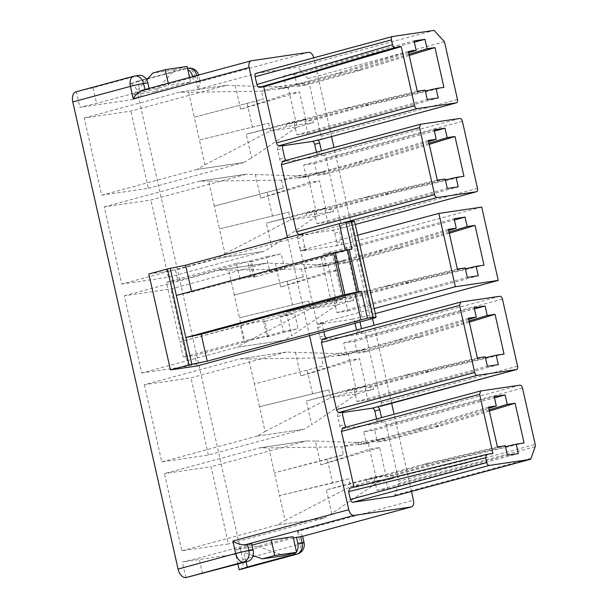 <?xml version="1.0" encoding="UTF-8"?>
<svg xmlns="http://www.w3.org/2000/svg" width="608" height="608" viewBox="0 0 608 608"><rect width="100%" height="100%" fill="white"/><g stroke="black" fill="none" stroke-linecap="round" stroke-linejoin="round"><path stroke-width="0.46" stroke-dasharray="3.04 2.28" d="M187.089 66.447L174.701 69.798L155.283 91.588L133.403 94.81L168.728 85.272L168.264 83.212M155.283 91.588L190.608 82.05L168.728 85.272M198.246 81.913A9.606 0.54 -12.7 0 1 199.72 81.746L200.29 82.316L197.927 89.323L195.115 76.844L137.484 92.416A9.606 5.746 -105.1 0 0 129.664 83.896L133.182 99.492L141.292 96.771L193.967 82.544L198.246 81.913L196.84 75.673A9.606 7.684 -98.4 0 0 196.802 75.506M133.182 99.492L79.906 107.335L96.581 103.36L149.256 89.125L144.978 89.756A9.606 0.54 -12.7 0 0 142.644 90.151L251.522 60.739M282.766 145.783L278.783 146.368A3.2 1.915 74.9 0 0 278.654 146.399A3.2 1.915 74.9 0 0 277.59 149.766L279.695 159.129A3.2 1.915 74.9 0 0 282.302 161.964L315.598 157.062A3.2 1.915 74.9 0 0 315.727 157.039A3.2 1.915 74.9 0 0 316.798 153.664L316.464 152.205M286.193 160.33A3.2 1.915 74.9 0 0 287.257 160.626L282.545 161.318M315.598 157.062L320.553 155.724A3.2 1.915 74.9 0 0 320.69 155.694A3.2 1.915 74.9 0 0 321.754 152.327L321.427 150.868M299.729 248.034A3.2 1.915 74.9 0 0 302.336 250.868L335.631 245.966A3.2 1.915 74.9 0 0 335.768 245.944A3.2 1.915 74.9 0 0 336.832 242.569L334.719 233.214A3.2 1.915 74.9 0 0 332.12 230.371L298.824 235.273A3.2 1.915 74.9 0 0 298.688 235.304A3.2 1.915 74.9 0 0 297.624 238.67L299.729 248.034L304.692 246.696A3.2 1.915 74.9 0 0 307.298 249.531L300.671 250.504L317.194 323.813L374.14 308.522M335.631 245.966L340.586 244.629A3.2 1.915 74.9 0 0 340.723 244.598A3.2 1.915 74.9 0 0 341.787 241.232L339.682 231.868A3.2 1.915 74.9 0 0 337.075 229.034L339.963 228.608A3.2 1.915 74.9 0 0 340.1 228.578A3.2 1.915 74.9 0 0 341.164 225.203L326.048 158.141A3.2 1.915 74.9 0 0 323.448 155.298L320.553 155.724M298.824 235.273L303.78 233.936A3.2 1.915 74.9 0 0 303.65 233.958A3.2 1.915 74.9 0 0 302.579 237.333L304.692 246.696M355.026 323.312L354.76 322.118A3.2 1.915 74.9 0 0 352.154 319.276L318.858 324.178A3.2 1.915 74.9 0 0 318.729 324.208A3.2 1.915 74.9 0 0 317.657 327.583L319.77 336.938A3.2 1.915 74.9 0 0 322.377 339.773L355.665 334.871A3.2 1.915 74.9 0 0 355.802 334.848A3.2 1.915 74.9 0 0 356.866 331.474L356.539 330.015M326.26 338.147A3.2 1.915 74.9 0 0 327.332 338.436L322.612 339.135M355.665 334.871L360.628 333.534A3.2 1.915 74.9 0 0 360.757 333.511A3.2 1.915 74.9 0 0 361.828 330.136L361.494 328.685M359.982 321.974L359.716 320.773A3.2 1.915 74.9 0 0 357.109 317.938L361.904 317.232L345.382 243.922L481.718 207.092M318.858 324.178L323.813 322.84A3.2 1.915 74.9 0 0 323.684 322.871A3.2 1.915 74.9 0 0 322.62 326.238L323.851 331.732M305.695 119.563L295.701 121.038L246.255 134.246L305.695 119.563L299.47 91.952L240.624 109.227L289.484 93.427L297.054 127.042L313.477 122.603L312.93 120.186L369.945 104.781L362.094 105.936L305.087 121.342L312.93 120.186M304.517 82.832L296.666 83.988L297.213 86.404L305.056 85.249L304.517 82.832L288.093 87.263L289.484 93.427L299.47 91.952M226.313 85.325L179.702 92.188L226.32 85.34L130.88 111.112L84.269 117.975L101.673 195.183L197.106 169.396L243.717 162.534L197.106 169.396L204.98 164.791L199.394 139.984L268.668 123.188L199.394 139.984L194.264 117.215L263.241 99.119L194.264 117.215L188.64 92.256L261.455 91.192L277.879 86.754L278.426 89.171L335.434 73.766L343.284 72.61L286.269 88.016L278.426 89.171M247.175 103.649L252.518 127.361M286.269 88.016L283.602 76.16L294.538 74.548L296.666 83.988L277.879 86.754M305.087 121.342L307.754 133.198L296.818 134.809L294.143 122.953L286.3 124.108L286.839 126.525L313.477 122.603M226.32 85.34L288.093 87.263L261.455 91.192L263.241 99.119M268.668 123.188L270.423 130.963L286.839 126.525M204.98 164.791L270.423 130.963L297.054 127.042L251.598 157.92L246.255 134.246M294.143 122.953L351.158 107.548L343.307 108.703L286.3 124.108M297.213 86.404L354.221 70.999L362.072 69.844L305.056 85.249M408.584 52.668L343.284 72.61M283.602 76.16L414.048 40.918M408.325 51.513L335.434 73.766M417.286 91.284L343.307 108.703M425.136 90.128L351.158 107.548M296.818 134.809L427.264 99.568M307.754 133.198L438.201 97.956M425.342 91.04L362.094 105.936M443.924 87.362L369.945 104.781M409.214 55.45L362.072 69.844M408.948 54.287L354.221 70.999M294.538 74.548L414.329 42.188M84.269 117.975L179.702 92.188L188.64 92.256M243.709 162.526L251.598 157.92M240.624 109.227L235.25 85.394M101.673 195.183L148.284 188.32L130.88 111.112M243.717 162.534L148.284 188.32M256.325 73.325L297.7 67.23L434.036 30.4M444.456 41.754L308.127 78.592L321.13 136.298A3.2 1.915 74.9 0 1 320.188 139.627M325.728 208.476L315.742 209.942L266.296 223.151L325.728 208.476L319.504 180.857L260.657 198.14L309.518 182.332L317.095 215.946L333.511 211.508L332.971 209.091L389.979 193.686L382.136 194.841L325.12 210.246L332.971 209.091M324.55 171.737L316.7 172.892L317.247 175.309L325.098 174.154L324.55 171.737L308.127 176.176L309.518 182.332L319.504 180.857M283.282 188.024L281.496 180.097L308.127 176.176L246.354 174.245L199.743 181.1L246.354 174.23L150.921 200.017L104.31 206.88L121.706 284.088L217.14 258.301L263.75 251.438L217.14 258.301L225.021 253.696L219.427 228.889L288.701 212.093L219.427 228.889L214.297 206.12L283.282 188.024L214.297 206.12L208.673 181.169L281.496 180.097L297.912 175.659L298.46 178.076L355.475 162.678L363.318 161.523L306.31 176.92L298.46 178.076M267.208 192.554L272.551 216.273M306.31 176.92L303.635 165.064L314.579 163.453L316.7 172.892L297.912 175.659M325.12 210.246L327.796 222.102L316.852 223.714L314.184 211.858L306.333 213.013L306.88 215.43L333.511 211.508M288.701 212.093L290.457 219.868L306.88 215.43M225.021 253.696L290.457 219.868L317.095 215.946L271.632 246.833L266.296 223.151M314.184 211.858L371.192 196.452L363.341 197.608L306.333 213.013M317.247 175.309L374.262 159.912L382.105 158.749L325.098 174.154M428.625 141.573L363.318 161.523M303.635 165.064L434.082 129.823M428.359 140.418L355.475 162.678M437.327 180.188L363.341 197.608M445.17 179.033L371.192 196.452M316.852 223.714L447.298 188.472M327.796 222.102L458.234 186.861M445.375 179.953L382.136 194.841M463.957 176.267L389.979 193.686M429.248 144.354L382.105 158.749M428.99 143.192L374.262 159.912M314.579 163.453L434.37 131.092M104.31 206.88L199.743 181.1L208.673 181.169M121.706 284.088L168.317 277.225L263.75 251.438L271.632 246.833M260.657 198.14L255.284 174.298M168.317 277.225L150.921 200.017M303.78 233.936L298.779 234.635M345.762 297.38L335.776 298.847L286.33 312.056L345.762 297.38L339.538 269.762L280.691 287.044L329.551 271.236L337.128 304.851L353.552 300.413L353.005 297.996L410.012 282.591L402.169 283.746L345.154 299.151L353.005 297.996M344.584 260.642L336.741 261.797L337.28 264.214L345.131 263.059L344.584 260.642L328.16 265.08L329.551 271.236L339.538 269.762M303.316 276.929L301.53 269.002L328.16 265.08L266.388 263.15L219.777 270.013L266.388 263.142L170.954 288.922L124.344 295.784L141.74 372.993L237.173 347.214L283.784 340.343L237.173 347.214L245.054 342.6L239.468 317.802L308.742 300.998L239.468 317.802L234.331 295.024L303.316 276.929L234.331 295.024L228.707 270.074L301.53 269.002L317.954 264.564L318.493 266.98L375.508 251.583L383.359 250.428L326.344 265.825L318.493 266.98M287.242 281.458L292.585 305.178M326.344 265.825L323.669 253.969L334.613 252.358L336.741 261.797L317.954 264.564M345.154 299.151L347.829 311.007L336.885 312.618L334.218 300.762L326.367 301.918L326.914 304.334L353.552 300.413M308.742 300.998L310.49 308.773L326.914 304.334M245.054 342.6L310.49 308.773L337.128 304.851L291.665 335.738L286.33 312.056M334.218 300.762L391.225 285.357L383.382 286.512L326.367 301.918M337.28 264.214L394.296 248.816L402.146 247.661L345.131 263.059M448.658 230.485L383.359 250.428M323.669 253.969L454.115 218.728M448.392 229.322L375.508 251.583M457.36 269.093L383.382 286.512M465.211 267.938L391.225 285.357M336.885 312.618L467.332 277.377M347.829 311.007L478.276 275.766M465.416 268.858L402.169 283.746M483.998 265.172L410.012 282.591M449.282 233.259L402.146 247.661M449.023 232.104L394.296 248.816M334.613 252.358L454.404 219.997M219.777 270.013L228.707 270.074M141.74 372.993L188.351 366.13L283.784 340.343L291.665 335.738M280.691 287.044L275.325 263.211M219.777 270.005L124.344 295.784M188.351 366.13L170.954 288.922M357.626 235.212L300.671 250.504M340.586 244.629L345.382 243.922M375.288 313.614L361.904 317.232M323.813 322.84L317.194 323.813M365.796 386.285L355.809 387.752L306.364 400.961L365.796 386.285L359.579 358.674L300.732 375.949L349.585 360.141L357.162 393.756L373.586 389.318L373.038 386.901L430.054 371.496L422.203 372.651L365.195 388.056L373.038 386.901M364.625 349.547L356.774 350.702L357.322 353.119L365.165 351.964L364.625 349.547L348.202 353.985L349.585 360.141L359.579 358.674M257.207 436.103L303.825 429.248L257.207 436.103L265.088 431.505L259.502 406.706L328.776 389.903L259.502 406.706L254.372 383.937L323.35 365.834L254.372 383.937L248.748 358.978L321.564 357.907L337.987 353.468L338.534 355.885L395.542 340.488L403.393 339.332L346.378 354.73L338.534 355.885M307.276 370.363L312.626 394.083M346.378 354.73L343.71 342.874L354.646 341.263L356.774 350.702L337.987 353.468M365.195 388.056L367.863 399.912L356.926 401.523L354.251 389.667L346.4 390.822L346.948 393.239L373.586 389.318M286.429 352.055L239.81 358.91L286.429 352.055L348.202 353.985L321.564 357.907L323.35 365.834M328.776 389.903L330.524 397.678L346.948 393.239M265.088 431.505L330.524 397.678L357.162 393.756L311.699 424.642L306.364 400.961M354.251 389.667L411.266 374.262L403.416 375.417L346.4 390.822M357.322 353.119L414.329 337.721L422.18 336.566L365.165 351.964M468.692 319.39L403.393 339.332M343.71 342.874L474.156 307.633M468.434 318.227L395.542 340.488M477.394 357.998L403.416 375.417M485.245 356.843L411.266 374.262M356.926 401.523L487.373 366.282M367.863 399.912L498.309 364.671M485.45 357.762L422.203 372.651M504.032 354.076L430.054 371.496M469.323 322.164L422.18 336.566M469.057 321.009L414.329 337.721M354.646 341.263L474.438 308.902M286.421 352.047L190.988 377.826L144.377 384.689L239.81 358.91L248.748 358.978M144.377 384.689L161.781 461.898L208.392 455.035L303.825 429.248L311.699 424.642M300.732 375.949L295.359 352.116M257.207 436.118L161.781 461.898M208.392 455.035L190.988 377.826M360.628 333.534L363.516 333.108A3.2 1.915 74.9 0 1 366.122 335.95L381.239 403.02A3.2 1.915 74.9 0 1 380.296 406.349M342.874 412.498L338.892 413.083A3.2 1.915 74.9 0 0 338.762 413.113A3.2 1.915 74.9 0 0 337.698 416.488L339.804 425.843A3.2 1.915 74.9 0 0 342.41 428.686L375.706 423.776A3.2 1.915 74.9 0 0 375.835 423.753A3.2 1.915 74.9 0 0 376.907 420.379L376.572 418.92M327.317 459.268L274.406 472.842L343.383 454.738L327.317 459.268L332.66 482.988L348.81 478.808L350.565 486.582L377.196 482.661L375.843 476.657L326.405 489.866L385.837 475.19L375.843 476.657L368.235 442.89L315.392 441.02L320.766 464.854L369.626 449.046L379.612 447.579L385.837 475.19M497.428 446.903L423.449 464.322L366.442 479.727L374.285 478.572L376.96 490.428L387.896 488.817L385.776 479.378L393.619 478.222L377.196 482.661L331.74 513.547L326.405 489.866M366.442 479.727L366.989 482.144L350.565 486.582L285.129 520.41L279.536 495.611L332.66 482.988M348.81 478.808L279.536 495.611L268.782 447.883L259.852 447.822L164.411 473.594L181.815 550.802L228.426 543.94L211.029 466.731L164.411 473.594M489.356 411.076L442.214 425.471L385.206 440.868L377.355 442.031L376.808 439.607L365.872 441.218L366.419 443.635L423.426 428.237L488.726 408.295M385.206 440.868L384.659 438.452L376.808 439.607L374.68 430.168L363.744 431.779L365.872 441.218L358.021 442.373L358.568 444.798L415.576 429.392L423.426 428.237M315.392 441.02L306.462 440.952L259.852 447.822L306.462 440.952L211.029 466.731M239.552 569.673A9.606 5.746 -105.1 0 0 242.759 559.558L137.484 92.416M237.88 564.08L235.646 554.162L182.37 562.005L199.044 558.022L251.72 543.795M185.888 577.6L182.37 562.005M75.992 91.823A9.606 5.746 -105.1 0 1 76.395 91.74L79.906 107.335M252.016 545.118L235.866 549.48L253.042 555.583M293.071 536.712L257.746 546.258L235.866 549.48M293.368 538.034L243.755 551.441L235.646 554.162M269.884 271.852A16.013 0.904 -12.7 0 0 284.643 268.918L253.658 277.286A16.013 0.904 -12.7 0 0 254.851 276.655A16.013 0.904 -12.7 0 0 251.294 276.876L239.879 278.555L236.451 263.348L166.425 282.264L179.869 341.924L331.079 301.074L342.494 299.394L332.47 254.942L269.884 271.852L266.456 256.644L177.84 280.584L175.469 270.058L348.984 223.182A14.41 0.813 -12.7 0 0 354.479 221.274M239.879 278.555L321.054 256.622L331.079 301.074M268.295 336.315L264.868 321.108A16.013 0.904 167.3 0 1 263.674 321.738L267.102 336.946A16.013 0.904 167.3 0 0 268.295 336.315A16.013 0.904 167.3 0 0 264.738 336.536A16.013 0.904 167.3 0 0 243.785 341.065L183.297 357.132L194.712 355.452L283.328 331.512L279.9 316.304L342.494 299.394M197.083 365.978L194.712 355.452M264.868 321.108A16.013 0.904 167.3 0 0 256.416 322.194A16.013 0.904 167.3 0 0 240.365 325.858L179.869 341.924L183.297 357.132M148.831 273.98L175.469 270.058M166.425 282.264L177.84 280.584M279.9 316.304A16.013 0.904 167.3 0 0 294.66 313.371L263.674 321.738M332.47 254.942L321.054 256.622M251.294 276.876L247.866 261.668A16.013 0.904 -12.7 0 1 251.423 261.448A16.013 0.904 -12.7 0 1 250.23 262.078L281.215 253.711A16.013 0.904 -12.7 0 1 266.456 256.644M253.658 277.286L250.23 262.078M284.643 268.918L281.215 253.711M283.328 331.512A16.013 0.904 167.3 0 0 298.087 328.578L294.66 313.371M267.102 336.946L298.087 328.578M309.533 335.601L287.47 237.698M411.487 491.446L394.083 414.215M391.62 403.294L374.049 325.31M372.522 318.562L333.974 147.501M331.512 136.58L313.804 58.011A6.407 3.83 74.9 0 0 313.758 57.798M308.127 78.592L297.7 67.23M375.706 423.776L380.661 422.438A3.2 1.915 74.9 0 0 380.79 422.416A3.2 1.915 74.9 0 0 381.862 419.041L381.535 417.59M380.661 422.438L383.549 422.013A3.2 1.915 74.9 0 1 386.156 424.855L398.871 481.27L535.207 444.44M393.84 496.212A3.2 1.915 74.9 0 0 394.714 495.17L398.81 483.558A3.2 1.915 74.9 0 0 398.871 481.27M349.82 488.216L354.107 487.586L354.008 487.175M342.646 428.04L347.366 427.34A3.2 1.915 74.9 0 1 346.302 427.052M492.936 453.484L354.107 487.586M176.343 295.442L191.672 292.121L351.933 249.174M191.672 292.121L191.497 291.346M236.451 263.348L247.866 261.668M257.746 546.258L284.194 555.659M202.563 573.618L199.044 558.022M302.184 536.416C302.944 535.633 301.401 533.999 297.578 531.506L413.455 500.202M296.476 551.844A9.606 7.684 81.6 0 1 296.02 552.467M246.103 561.86L243.755 551.441M181.815 550.802L277.248 525.023L285.129 520.41M323.859 518.16L277.24 525.008L323.859 518.16L228.426 543.94M323.859 518.145L331.74 513.547M379.612 447.579L320.766 464.854M384.659 438.452L368.235 442.89L341.597 446.812L268.782 447.883M358.021 442.373L341.597 446.812L343.383 454.738M363.744 431.779L494.19 396.538M488.467 407.132L415.576 429.392M505.278 445.748L431.3 463.167L423.449 464.322M376.96 490.428L507.406 455.187M374.285 478.572L431.3 463.167M387.896 488.817L518.343 453.576M366.989 482.144L385.776 479.378L385.229 476.961L442.236 461.556L505.484 446.667M524.066 442.981L450.087 460.4L442.236 461.556M393.619 478.222L393.072 475.806L450.087 460.4M489.09 409.914L434.37 426.626L442.214 425.471M374.68 430.168L494.471 397.807M377.355 442.031L434.37 426.626M366.419 443.635L358.568 444.798M385.229 476.961L393.072 475.806M146.718 79.868L133.403 94.81M174.701 69.798L152.821 73.021M190.608 82.05L189.574 77.459M149.089 88.396L149.256 89.125M139.012 75.392A9.606 7.684 -98.4 0 0 138.305 75.536L93.07 87.757L96.581 103.36M93.07 87.757L76.395 91.74L134.026 76.167L138.305 75.536M148.018 78.409L183.016 68.955L187.294 68.324L129.664 83.896L137.78 81.176L141.292 96.771M192.637 76.631L193.967 82.544M183.016 68.955A9.606 7.684 81.6 0 1 183.722 68.81A9.606 7.684 81.6 0 1 187.796 69.563M137.78 81.176L146.125 78.918M308.598 52.334L199.72 81.746M279.695 159.129L284.65 157.784M282.302 161.964L287.257 160.626M316.798 153.664L321.754 152.327M278.783 146.368L283.488 145.099M277.59 149.766L282.545 148.428M302.336 250.868L307.298 249.531M336.832 242.569L341.787 241.232M334.719 233.214L339.682 231.868M332.12 230.371L337.075 229.034M297.624 238.67L302.579 237.333M319.77 336.938L324.725 335.601M322.377 339.773L327.332 338.436M356.866 331.474L361.828 330.136M354.76 322.118L359.716 320.773M352.154 319.276L357.109 317.938M317.657 327.583L322.62 326.238M457.467 99.469L321.13 136.298M459.777 118.469L323.448 155.298M462.384 121.304L326.048 158.141M477.5 188.374L341.164 225.203M343.406 222.718L299.06 234.627M340.1 228.578L355.209 224.496L339.963 228.608M499.852 296.278L363.516 333.108M517.568 366.183L381.239 403.02M502.459 299.113L366.122 335.95M338.892 413.083L343.588 411.814M370.599 319.101L348.984 223.182M240.365 325.858L243.785 341.065M242.759 559.558L300.39 543.985L297.578 531.506M313.804 58.011L197.927 89.323M519.886 385.183L383.549 422.013M342.41 428.686L347.366 427.34M522.492 388.018L386.156 424.855M304.053 542.716A9.606 0.54 -12.7 0 1 300.39 543.985A9.606 5.746 -105.1 0 1 297.183 554.101M394.714 495.17L531.05 458.333M535.146 446.728L398.81 483.558M339.804 425.843L344.759 424.506M376.907 420.379L381.862 419.041M337.698 416.488L342.654 415.142M134.733 76.023A9.606 7.684 -98.4 0 0 134.026 76.167A9.606 5.746 -105.1 0 0 133.631 76.251M195.381 75.886L196.84 75.673A9.606 0.54 167.3 0 1 198.778 75.567L200.298 82.316M188.001 68.18A9.606 7.684 -98.4 0 0 187.294 68.324A9.606 5.746 74.9 0 1 195.115 76.844A9.606 0.54 167.3 0 0 198.778 75.567A9.606 9.606 0 0 0 198.634 75.012M315.727 157.039L320.69 155.694M278.654 146.399L283.609 145.054M335.768 245.944L340.723 244.598M298.688 235.304L303.65 233.958M355.802 334.848L360.757 333.511M318.729 324.208L323.684 322.871M254.851 276.655L251.423 261.448M375.835 423.753L380.79 422.416M338.762 413.113L343.718 411.776M187.5 68.248L183.722 68.81"/><path stroke-width="0.91" d="M185.888 577.6L247.798 561.397L243.519 562.028L185.888 577.6A9.606 5.746 -105.1 0 1 178.068 569.08L72.793 101.939L130.424 86.366L133.236 98.846C135.432 94.726 138.571 91.831 142.644 90.151L251.256 60.792A6.407 3.83 74.9 0 1 251.522 60.739L308.598 52.334A6.407 3.83 74.9 0 1 313.758 57.798M414.58 105.784L401.25 46.634L395.147 47.538C393.946 47.515 393.08 46.573 392.54 44.696L391.453 39.892A3.2 1.915 -105.1 0 1 392.525 36.518A3.2 1.915 -105.1 0 1 392.654 36.495L434.036 30.4L444.456 41.754L457.467 99.469A3.2 1.915 -105.1 0 1 456.395 102.843A3.2 1.915 -105.1 0 1 456.266 102.866L417.187 108.619C415.994 108.604 415.12 107.654 414.58 105.784L276.42 142.888L263.766 86.731L401.25 46.634M283.488 145.099L283.746 145.031A3.2 1.915 74.9 0 0 283.609 145.054A3.2 1.915 74.9 0 0 282.545 148.428L284.65 157.784A3.2 1.915 74.9 0 0 286.193 160.33M321.427 150.868L319.641 142.964A3.2 1.915 74.9 0 0 317.042 140.129L319.93 139.703A3.2 1.915 74.9 0 0 320.066 139.673A3.2 1.915 74.9 0 0 320.188 139.627M316.464 152.205L314.686 144.301A3.2 1.915 74.9 0 0 312.079 141.466L282.766 145.783M323.851 331.732L324.725 335.601A3.2 1.915 74.9 0 0 326.26 338.147M361.494 328.685L359.982 321.974M356.539 330.015L355.026 323.312M414.329 42.188L424.984 39.307L414.048 40.918L416.176 50.358L408.584 52.668M408.948 54.287L427.112 48.746L434.963 47.591L443.924 87.362L436.073 88.517L438.201 97.956L427.264 99.568L425.136 90.128L417.286 91.284L408.325 51.513L416.176 50.358M436.073 88.517L425.342 91.04M434.963 47.591L409.214 55.45M427.112 48.746L424.984 39.307M283.746 145.031L279.026 145.722C277.833 145.707 276.959 144.757 276.42 142.888M436.21 139.262L428.359 140.418L437.327 180.188L445.17 179.033L447.298 188.472L458.234 186.861L456.114 177.422L463.957 176.267L454.997 136.496L447.146 137.651L445.018 128.212L434.082 129.823L436.21 139.262L428.625 141.573M456.114 177.422L445.375 179.953M454.997 136.496L429.248 144.354M447.146 137.651L428.99 143.192M434.37 131.092L445.018 128.212M434.614 194.689L419.505 127.619L420.569 124.245L459.777 118.469A3.2 1.915 -105.1 0 1 462.384 121.304L477.5 188.374A3.2 1.915 -105.1 0 1 476.429 191.748A3.2 1.915 -105.1 0 1 476.3 191.771L437.22 197.524C436.027 197.509 435.161 196.559 434.614 194.689L296.453 231.792L281.344 164.722L282.408 161.348L420.447 124.29M456.243 228.167L448.392 229.322L457.36 269.093L465.211 267.938L467.332 277.377L478.276 275.766L476.148 266.327L483.998 265.172L475.03 225.401L467.187 226.556L465.059 217.117L454.115 218.728L456.243 228.167L448.658 230.485M476.148 266.327L465.416 268.858M475.03 225.401L449.282 233.259M467.187 226.556L449.023 232.104M454.404 219.997L465.059 217.117M455.354 286.71L438.832 213.408L481.718 207.092L498.241 280.402L455.354 286.71L374.14 308.522M438.832 213.408L357.626 235.212M498.241 280.402L375.288 313.614M476.277 317.072L468.434 318.227L477.394 357.998L485.245 356.843L487.373 366.282L498.309 364.671L496.181 355.232L504.032 354.076L495.064 314.306L487.221 315.461L485.093 306.022L474.156 307.633L476.277 317.072L468.692 319.39M496.181 355.232L485.45 357.762M495.064 314.306L469.323 322.164M487.221 315.461L469.057 321.009M474.438 308.902L485.093 306.022M474.688 372.499L459.572 305.429L460.644 302.054L499.852 296.278A3.2 1.915 -105.1 0 1 502.459 299.113L517.568 366.183A3.2 1.915 -105.1 0 1 516.504 369.558A3.2 1.915 -105.1 0 1 516.374 369.58L477.295 375.341C476.094 375.318 475.228 374.376 474.688 372.499L336.528 409.602L321.412 342.532L322.483 339.158L460.514 302.1M343.588 411.814L339.135 412.437C337.934 412.422 337.068 411.472 336.528 409.602M376.572 418.92L374.794 411.023A3.2 1.915 74.9 0 0 372.187 408.181L342.874 412.498M516.374 369.58L377.142 406.843A3.2 1.915 74.9 0 1 379.749 409.686L381.535 417.59M296.02 552.467A9.606 7.684 81.6 0 1 292.509 554.815L247.274 567.036L239.157 569.757L296.788 554.184A9.606 5.746 -105.1 0 0 297.183 554.101L239.552 569.673A9.606 5.746 -105.1 0 1 239.157 569.757L237.88 564.08M72.793 101.939A9.606 5.746 -105.1 0 1 75.992 91.823L133.631 76.251A9.606 5.746 -105.1 0 0 130.424 86.366A9.606 0.54 167.3 0 1 143.572 83.516L144.924 89.52M253.042 555.583L262.314 558.881L284.194 555.659L296.582 552.307L293.071 536.712L271.191 539.934L252.016 545.118M247.798 561.397A9.606 7.684 -98.4 0 0 253.126 550.035L251.72 543.795L247.441 544.426A9.606 0.54 167.3 0 0 245.108 544.821C240.654 544.806 236.58 543.544 232.887 541.036L348.772 509.724A6.407 3.83 74.9 0 0 353.985 515.402L411.061 506.996A6.407 3.83 74.9 0 0 411.327 506.943A6.407 3.83 74.9 0 0 413.455 500.202L411.487 491.446M411.061 506.996L302.184 536.416A9.606 0.54 167.3 0 0 300.709 536.575L293.368 538.034M197.083 365.978L370.599 319.101A14.41 0.813 -12.7 0 0 376.101 317.194L354.479 221.274A14.41 0.813 -12.7 0 0 351.576 221.426L339.294 223.691L185.615 265.21L167.42 268.956L148.831 273.98L170.453 369.907L197.083 365.978M376.101 317.194A14.41 0.813 -12.7 0 0 373.19 317.353L367.483 318.189L361.418 291.285L201.164 334.233L185.828 337.554L170.278 268.538M170.453 369.907L189.042 364.884L207.229 361.137L367.483 318.189M207.229 361.137L201.164 334.233M191.892 364.458L185.828 337.554L343.079 295.07L333.594 252.958L349.19 249.576L358.682 291.688L361.418 291.285M348.772 509.724L309.533 335.601M287.47 237.698L249.12 67.541A6.407 3.83 74.9 0 1 251.256 60.792M394.083 414.215L391.62 403.294M374.049 325.31L372.522 318.562M333.974 147.501L331.512 136.58M392.396 36.564L256.325 73.325A3.2 1.915 74.9 0 0 256.188 73.355A3.2 1.915 74.9 0 0 255.124 76.73L256.88 84.527C257.42 86.397 258.294 87.347 259.487 87.362L263.766 86.731M529.91 459.443L489.318 465.424A3.2 1.915 -105.1 0 1 486.712 462.582L485.632 457.778L486.719 454.404L492.936 453.484L479.606 394.334L480.677 390.967L519.886 385.183A3.2 1.915 -105.1 0 1 522.492 388.018L535.207 444.44A3.2 1.915 -105.1 0 1 535.146 446.728L531.05 458.333A3.2 1.915 -105.1 0 1 530.047 459.42A3.2 1.915 -105.1 0 1 529.91 459.443L393.581 496.28A3.2 1.915 74.9 0 0 393.71 496.25A3.2 1.915 74.9 0 0 393.84 496.212M393.581 496.28L352.99 502.254A3.2 1.915 74.9 0 1 350.383 499.419L348.62 491.621L349.714 488.239L486.613 454.434M354.008 487.175L341.445 431.437L342.517 428.062L480.548 391.005M343.854 411.745A3.2 1.915 74.9 0 0 343.718 411.776A3.2 1.915 74.9 0 0 342.654 415.142L344.759 424.506A3.2 1.915 74.9 0 0 346.302 427.052M296.453 231.792L298.779 234.635M516.215 444.136L524.066 442.981L515.105 403.21L507.254 404.366L505.126 394.926L494.19 396.538L496.318 405.977L488.467 407.132L497.428 446.903L505.278 445.748L507.406 455.187L518.343 453.576L516.215 444.136L505.484 446.667M345.868 222.27L351.933 249.174L349.19 249.576M191.497 291.346L185.615 265.21M189.042 364.884L167.42 268.956M358.682 291.688L343.079 295.07M176.343 295.442L333.594 252.958M262.314 558.881L274.71 555.53L271.191 539.934M296.582 552.307L274.71 555.53M302.184 536.416L411.327 506.943M300.709 536.575L302.115 542.815L297.836 543.446L296.43 537.206M297.836 543.446A9.606 7.684 81.6 0 1 296.476 551.844M247.274 567.036L246.103 561.86M496.318 405.977L488.726 408.295M515.105 403.21L489.356 411.076M507.254 404.366L489.09 409.914M494.471 397.807L505.126 394.926M168.264 83.212L165.216 69.669L152.821 73.021L146.718 79.868M189.574 77.459L187.089 66.447L165.216 69.669M147.85 82.886A9.606 7.684 -98.4 0 0 139.012 75.392L134.733 76.023A9.606 7.684 -98.4 0 1 143.572 83.516L147.85 82.886L149.089 88.396M187.796 69.563A9.606 7.684 81.6 0 1 192.561 76.304L192.637 76.631M146.125 78.918L148.018 78.409M314.686 144.301L319.641 142.964M312.079 141.466L317.042 140.129M417.187 108.619L279.026 145.722M456.266 102.866L319.93 139.703M419.505 127.619L281.344 164.722M437.22 197.524L343.406 222.718M476.3 191.771L355.209 224.489L476.429 191.748M459.572 305.429L321.412 342.532M477.295 375.341L339.135 412.437M372.187 408.181L377.142 406.843M245.108 544.821L353.985 515.402M360.916 319.618L354.852 292.714M178.068 569.08L235.699 553.516L232.887 541.036M133.236 98.846L249.12 67.541M479.606 394.334L341.445 431.437M489.318 465.424L352.99 502.254M373.19 317.353L351.576 221.426M345.306 250.374L339.294 223.691M347.639 249.873L357.132 291.984M344.812 294.652L335.327 252.54M253.126 550.035L248.847 550.666L247.441 544.426M235.699 553.516A9.606 0.54 -12.7 0 1 248.847 550.666A9.606 7.684 81.6 0 1 243.519 562.028A9.606 5.746 74.9 0 1 235.699 553.516M292.509 554.815L296.788 554.184A9.606 7.684 81.6 0 0 302.115 542.815A9.606 0.54 -12.7 0 1 304.053 542.716L302.609 536.317M485.632 457.778L348.62 491.621M486.712 462.582L350.383 499.419M374.794 411.023L379.749 409.686M395.147 47.538L259.487 87.362M256.88 84.527L392.54 44.696M391.453 39.892L255.124 76.73M192.561 76.304L195.381 75.886M196.802 75.506A9.606 7.684 -98.4 0 0 188.001 68.18L187.5 68.248M297.183 554.101A9.606 9.606 0 0 0 304.053 542.716M486.727 454.404L349.714 488.239M530.047 459.42L393.71 496.25M460.644 302.054L322.483 339.158M516.504 369.558L380.167 406.387M480.677 390.959L342.517 428.062M456.395 102.843L320.066 139.673M420.569 124.245L282.408 161.348M392.525 36.518L256.188 73.355M134.733 76.023A9.606 9.606 0 0 0 133.631 76.251M198.634 75.012A9.606 9.606 0 0 0 188.001 68.18"/></g></svg>
